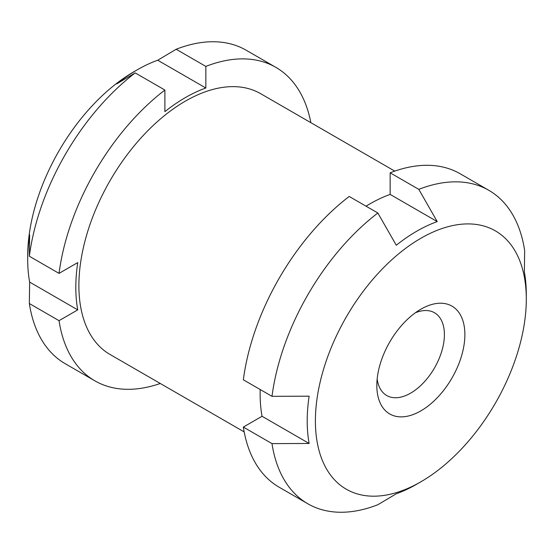 <?xml version="1.0" encoding="UTF-8"?>
<svg xmlns="http://www.w3.org/2000/svg" width="554" height="554" viewBox="0 0 554 554"><rect width="100%" height="100%" fill="white"/><g stroke="black" fill="none" stroke-linecap="round" stroke-linejoin="round"><path stroke-width="0.83" d="M157.724 60.227L205.839 88.01L205.839 66.404L176.151 49.264L157.724 60.227A154.919 89.443 120 0 0 137.247 69.818A154.919 89.443 120 0 0 119.719 81.57A154.919 89.443 120 0 0 116.769 83.869L135.197 72.906A180.985 104.491 -60 0 0 29.348 256.246L29.632 234.799A154.919 89.443 120 0 0 27.7 259.563A154.919 89.443 120 0 0 29.632 282.09L29.348 303.53L59.036 320.669L77.747 309.873L29.632 282.09M244.176 431.919L110.073 354.498A150.577 86.936 -60 0 1 110.073 180.625A150.577 86.936 -60 0 1 260.657 93.688L394.753 171.11M205.839 66.404A180.985 104.491 -60 0 1 275.857 67.359A180.985 104.491 -60 0 1 310.856 122.676M205.839 88.01A154.919 89.443 120 0 0 164.891 111.652L164.891 90.046L135.197 72.906M77.747 309.873A154.919 89.443 120 0 1 77.747 262.582L59.036 273.385A180.985 104.491 -60 0 1 164.891 90.046M160.279 383.486A180.985 104.491 -60 0 1 94.873 380.833A180.985 104.491 -60 0 1 59.036 320.669M94.873 380.833L65.185 363.687A180.985 104.491 -60 0 1 29.348 303.53M27.7 259.563L27.7 256.01A150.577 86.936 -60 0 1 117.136 83.01A150.577 86.936 -60 0 1 134.172 71.598L137.247 69.818M176.151 49.264A180.985 104.491 -60 0 1 246.163 50.22L275.857 67.359M59.036 273.385L29.348 256.246M420.853 481.814L416.753 484.182A154.919 89.443 -60 0 1 396.276 493.773L377.849 504.736A180.985 104.491 -60 0 1 307.837 503.78A180.985 104.491 -60 0 1 272 443.622L309.139 443.463A154.919 89.443 -60 0 1 307.207 420.929A154.919 89.443 -60 0 1 309.139 396.172L272 396.339A180.985 104.491 -60 0 1 377.849 212.999L396.276 245.242A154.919 89.443 -60 0 1 437.231 221.6L418.803 189.357L390.148 172.813A180.985 104.491 -60 0 1 460.159 173.762L488.815 190.313A180.985 104.491 -60 0 1 524.652 250.47L524.368 271.91A154.919 89.443 -60 0 1 526.3 294.437L526.3 299.167A149.13 86.099 -60 0 1 420.853 481.814A149.13 86.099 -60 0 1 315.399 420.929A149.13 86.099 -60 0 1 420.846 238.282A149.13 86.099 -60 0 1 526.3 299.167M418.803 189.357A180.985 104.491 -60 0 1 488.815 190.313M272 443.622L243.344 427.079A180.985 104.491 -60 0 0 279.181 487.236L307.837 503.78M309.139 443.463L262.056 416.276L243.344 427.079M262.056 416.276A154.919 89.443 -60 0 1 260.186 389.517M272 396.339L243.344 379.795A180.985 104.491 -60 0 1 349.193 196.455L377.849 212.999M366.035 206.178A154.919 89.443 -60 0 1 390.148 194.412L390.148 172.813M437.231 221.6L390.148 194.412M415.389 312.761A47.782 27.589 -60 0 1 434.502 312.761A47.782 27.589 -60 0 1 434.502 367.932A47.782 27.589 -60 0 1 386.72 395.521A47.782 27.589 -60 0 1 377.163 378.971M376.824 385.466A62.256 35.948 -60 0 1 420.846 309.215A62.256 35.948 -60 0 1 464.875 334.63A62.256 35.948 -60 0 1 420.846 410.881A62.256 35.948 -60 0 1 376.824 385.466"/></g></svg>

